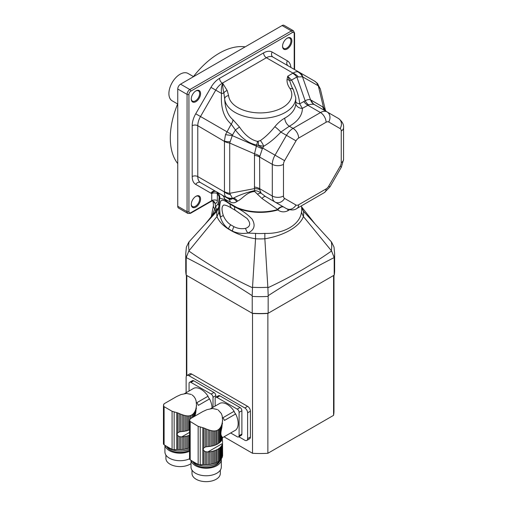 <?xml version="1.0" encoding="UTF-8"?>
<svg xmlns="http://www.w3.org/2000/svg" width="507" height="507" viewBox="0 0 507 507"><rect width="100%" height="100%" fill="white"/><g stroke="black" fill="none" stroke-linecap="round" stroke-linejoin="round"><path stroke-width="0.76" d="M222.503 437.465L222.503 438.321A16.458 9.506 0 0 0 222.541 438.092L222.275 437.154L222.275 439.1A16.458 9.506 0 0 1 221.908 439.937A2.243 1.299 0 0 0 221.451 440.691L221.451 435.893L221.908 436.647L221.908 439.937M222.275 437.154L221.908 436.647M222.503 438.321A2.243 1.299 0 0 0 222.275 438.72L222.598 442.731M221.451 435.893C220.735 434.714 220.735 432.604 221.451 429.562L221.451 425.519L220.837 426.805L220.837 441.477A16.458 9.506 0 0 0 221.451 440.691M220.837 426.805L220.158 427.883L220.158 442.167A2.243 1.299 0 0 1 220.837 441.477M220.158 427.883L219.316 428.89L219.316 442.884A16.458 9.506 0 0 0 220.158 442.167M219.316 428.89L218.441 429.657L218.441 443.498A2.243 1.299 0 0 1 219.316 442.884M218.441 429.657L217.123 430.418L217.123 444.259A16.458 9.506 0 0 0 218.441 443.498M217.123 430.418L216.058 430.773L216.058 444.759A2.243 1.299 0 0 1 217.123 444.259M216.058 430.773L214.822 430.963L214.822 445.247A16.458 9.506 0 0 0 216.058 444.759M214.822 430.963L213.624 430.969L213.624 445.64A2.243 1.299 0 0 1 214.822 445.247M213.624 430.969L212.262 430.823L212.262 445.995A16.458 9.506 0 0 0 213.624 445.64M212.262 430.823L210.963 430.563L210.963 446.255A2.243 1.299 0 0 1 212.262 445.995M210.963 430.563L209.511 430.17L209.511 446.471A16.458 9.506 0 0 0 210.963 446.255M209.511 430.17L208.155 429.721L208.155 446.604A2.243 1.299 0 0 1 209.511 446.471M208.155 429.721L206.666 429.169L206.666 446.73L207.756 446.629A16.458 9.506 0 0 0 208.155 446.604M221.908 457.954A16.458 9.506 0 0 0 222.275 457.124L222.275 444.481A16.458 9.506 180 0 1 221.908 445.317L221.908 457.954A2.243 1.299 0 0 0 221.451 458.708L221.451 446.065A16.458 9.506 180 0 1 220.837 446.851L220.837 459.494A2.243 1.299 0 0 0 220.158 460.185L220.158 447.548A16.458 9.506 180 0 1 219.316 448.258L219.316 460.901A2.243 1.299 0 0 0 218.441 461.516L218.441 448.872A16.458 9.506 180 0 1 217.123 449.639L217.123 462.276A2.243 1.299 0 0 0 216.058 462.783L216.058 450.14A16.458 9.506 180 0 1 214.822 450.628L214.822 463.265A2.243 1.299 0 0 0 213.624 463.658L213.624 451.015A16.458 9.506 180 0 1 212.262 451.376L212.262 464.013A2.243 1.299 0 0 0 210.963 464.279L210.963 451.636A16.458 9.506 180 0 1 209.511 451.851L209.511 464.488A2.243 1.299 0 0 0 208.155 464.621L208.155 451.978A16.458 9.506 180 0 1 207.756 452.003L205.284 451.642L203.871 450.672C203.022 449.703 203.022 448.765 203.871 447.865L205.284 447.047L205.284 428.605L206.666 429.169M205.284 447.047L206.666 446.73M205.284 428.605L203.871 427.984L203.871 447.865M217.395 409.523L212.604 408.496L207.04 409.624L202.806 411.564L190.315 418.757M221.451 425.519L221.908 424.245L221.908 427.306L222.567 419.777M222.503 423.25L222.275 424.074M221.908 427.306L221.451 429.562M222.605 437.636L235.717 430.069A15.609 9.012 60 0 0 235.666 413.959L224.487 420.411A15.609 9.012 60 0 0 222.941 417.736L234.12 411.285A3.296 1.901 -120 0 0 235.666 413.959M210.665 408.667L220.127 403.204A15.609 9.012 60 0 1 234.12 411.285M189.859 420.195L189.726 419.619L189.726 420.563M190.049 418.972L189.707 420.601M222.497 419.207L222.199 415.924L221.305 413.522L218.187 409.979M222.275 444.481A2.243 1.299 180 0 1 222.25 444.29A2.243 1.299 180 0 1 222.503 443.695A16.458 9.506 180 0 0 222.541 443.467L222.611 455.476A16.458 9.506 0 0 1 222.503 456.338A2.243 1.299 0 0 0 222.275 456.737M222.503 443.695L222.503 456.338M221.908 424.245L222.25 422.42M192.755 461.414A15.153 8.746 0 0 0 195.448 463.525A15.153 8.746 0 0 0 210.196 465.768A15.153 8.746 0 0 0 220.856 459.469M222.611 419.961L222.503 421.437M221.451 446.065A2.243 1.299 180 0 1 221.908 445.317M220.837 459.494A16.458 9.506 0 0 0 221.451 458.708M220.158 447.548A2.243 1.299 180 0 1 220.837 446.851M219.316 460.901A16.458 9.506 0 0 0 220.158 460.185M218.441 448.872A2.243 1.299 180 0 1 219.316 448.258M217.123 462.276A16.458 9.506 0 0 0 218.441 461.516M216.058 450.14A2.243 1.299 180 0 1 217.123 449.639M214.822 463.265A16.458 9.506 0 0 0 216.058 462.783M213.624 451.015A2.243 1.299 180 0 1 214.822 450.628M212.262 464.013A16.458 9.506 0 0 0 213.624 463.658M210.963 451.636A2.243 1.299 180 0 1 212.262 451.376M209.511 464.488A16.458 9.506 0 0 0 210.963 464.279M208.155 451.978A2.243 1.299 180 0 1 209.511 451.851M206.666 451.978L206.666 464.685A16.458 9.506 0 0 0 208.155 464.621M206.666 464.685A2.243 1.299 0 0 0 205.284 464.678L205.284 451.642M203.871 450.672L203.871 464.596A16.458 9.506 0 0 0 205.284 464.678M203.871 464.596A3.955 2.282 0 0 0 202.832 464.589L200.233 464.78A2.636 1.521 0 0 1 198.161 464.412A92.211 53.235 0 0 1 190.188 459.805A2.636 1.521 0 0 1 189.523 458.797A2.636 1.521 0 0 1 189.548 458.607M164.927 445.273L164.927 451.959A15.153 8.746 0 0 0 173.502 459.843A15.153 8.746 0 0 0 189.523 458.797L189.548 421.076L198.161 426.336L203.871 427.984M189.872 420.176L189.548 421.076M219.607 461.37A13.835 7.985 180 0 1 206.184 467.473A13.835 7.985 180 0 1 192.73 461.395M191.088 460.388A15.153 8.746 0 0 0 206.938 468.227A15.153 8.746 0 0 0 221.312 459.488A15.153 8.746 0 0 0 221.28 458.943M220.323 470.128L220.323 473.475A14.164 8.175 180 0 1 206.159 481.65A14.164 8.175 180 0 1 192.001 473.475L192.001 470.128M191.012 460.337L191.012 467.017A15.153 8.746 0 0 0 206.159 475.769A15.153 8.746 0 0 0 221.312 467.017L221.312 459.488M239.095 412.343A2.636 1.521 -120 0 0 237.232 409.117L240.026 407.501A2.636 1.521 60 0 1 241.89 410.733L239.095 412.343L239.095 435.69L241.89 434.074A2.636 1.521 60 0 1 241.345 435.279L238.55 436.895A2.636 1.521 -120 0 0 239.095 435.69M241.89 410.733L241.89 434.074M238.55 436.895A2.636 1.521 -120 0 1 237.232 436.761L230.679 432.978M237.232 409.117L217.015 397.444A2.636 1.521 -120 0 0 215.697 397.317A2.636 1.521 -120 0 0 215.152 398.521L215.152 406.075M240.026 407.501L219.81 395.834L217.015 397.444M215.697 397.317L218.492 395.701A2.636 1.521 60 0 1 219.81 395.834M195.068 416.013L195.366 410.461L194.751 411.747L194.751 416.196M194.751 411.747L194.073 412.818L194.073 416.589M194.073 412.818L193.23 413.832L193.23 417.077M193.23 413.832L192.356 414.599L192.356 417.578M192.356 414.599L191.038 415.36L191.038 418.338M191.038 415.36L189.973 415.715L189.973 419.036M189.973 415.715L188.737 415.898L188.737 430.19A16.458 9.506 0 0 0 189.523 429.892M188.737 415.898L187.539 415.911L187.539 430.576A2.243 1.299 0 0 1 188.737 430.19M187.539 415.911L186.177 415.765L186.177 430.937A16.458 9.506 0 0 0 187.539 430.576M186.177 415.765L184.878 415.506L184.878 431.197A2.243 1.299 0 0 1 186.177 430.937M184.878 415.506L183.426 415.113L183.426 431.413A16.458 9.506 0 0 0 184.878 431.197M183.426 415.113L182.07 414.663L182.07 431.539A2.243 1.299 0 0 1 183.426 431.413M182.07 414.663L180.581 414.105L180.581 431.672L181.677 431.565A16.458 9.506 0 0 0 182.07 431.539M189.523 435.266A16.458 9.506 180 0 1 188.737 435.57L188.737 448.207A2.243 1.299 0 0 0 187.539 448.6L187.539 435.957A16.458 9.506 180 0 1 186.177 436.312L186.177 448.955A2.243 1.299 0 0 0 184.878 449.215L184.878 436.578A16.458 9.506 180 0 1 183.426 436.793L183.426 449.43A2.243 1.299 0 0 0 182.07 449.557L182.07 436.92A16.458 9.506 180 0 1 181.677 436.945L179.199 436.584L177.786 435.614C176.943 434.638 176.943 433.707 177.786 432.801L179.199 431.989L179.199 413.541L180.581 414.105M179.199 431.989L180.581 431.672M179.199 413.541L177.786 412.926L177.786 432.801M191.31 394.465L186.519 393.438L180.955 394.566L176.728 396.499L164.23 403.699M195.366 410.461L195.822 409.181L195.822 412.248L196.482 404.713M196.418 408.192L196.19 409.016M195.822 412.248L195.366 414.504M184.58 393.609L194.042 388.147A15.609 9.012 60 0 1 208.035 396.227L196.855 402.678A15.609 9.012 60 0 1 198.402 405.353L209.581 398.895A15.609 9.012 60 0 1 212.065 407.856M177.786 412.926L172.076 411.278L164.103 406.671L163.463 406.018L163.641 404.561L163.641 405.499M163.964 403.908L163.622 405.543M196.412 404.149L196.114 400.86L195.22 398.464L193.877 396.455L192.102 394.921M195.822 409.181L196.165 407.362M166.67 446.356A15.153 8.746 0 0 0 169.363 448.461A15.153 8.746 0 0 0 189.523 449.113M196.532 404.897L196.418 406.38M188.737 448.207A16.458 9.506 0 0 0 189.523 447.909M187.539 435.957A2.243 1.299 180 0 1 188.737 435.57M186.177 448.955A16.458 9.506 0 0 0 187.539 448.6M184.878 436.578A2.243 1.299 180 0 1 186.177 436.312M183.426 449.43A16.458 9.506 0 0 0 184.878 449.215M182.07 436.92A2.243 1.299 180 0 1 183.426 436.793M180.581 436.92L180.581 449.627A16.458 9.506 0 0 0 182.07 449.557M180.581 449.627A2.243 1.299 0 0 0 179.199 449.614L179.199 436.584M177.786 435.614L177.786 449.538A16.458 9.506 0 0 0 179.199 449.614M177.786 449.538A3.955 2.282 0 0 0 176.747 449.532L174.148 449.722A2.636 1.521 0 0 1 172.076 449.348A92.211 53.235 0 0 1 164.103 444.747A2.636 1.521 0 0 1 163.438 443.739A2.636 1.521 0 0 1 163.463 443.549M163.438 443.739L163.463 406.018M189.523 450.26A13.835 7.985 180 0 1 166.645 446.337M165.003 445.323A15.153 8.746 0 0 0 174.212 452.498A15.153 8.746 0 0 0 189.523 451.268M191.012 463.613A14.164 8.175 180 0 1 175.295 466.11A14.164 8.175 180 0 1 165.916 458.41L165.916 455.064M213.01 397.285A2.636 1.521 -120 0 0 211.146 394.059L213.941 392.443A2.636 1.521 60 0 1 215.805 395.669L213.01 397.285L213.01 407.317M215.805 395.669L215.805 397.254M211.146 394.059L190.93 382.386A2.636 1.521 -120 0 0 189.612 382.259A2.636 1.521 -120 0 0 189.067 383.463L189.067 391.017M213.941 392.443L193.725 380.776L190.93 382.386M208.035 396.227A3.296 1.901 -120 0 0 209.581 398.895M189.612 382.259L192.407 380.643A2.636 1.521 60 0 1 193.725 380.776M186.189 275.143L186.189 258.272A74.44 42.975 180 0 1 185.758 253.671L185.758 270.542A74.44 42.975 0 0 0 186.189 275.143L252.524 313.44L252.524 453.283L224.012 436.825M334.202 275.143L334.202 258.272A74.44 42.975 180 0 0 334.633 253.671L334.633 270.542A74.44 42.975 0 0 1 334.202 275.143L268.165 313.269L268.165 296.399A74.44 42.975 180 0 1 252.226 296.399L252.226 313.269A74.44 42.975 0 0 0 268.165 313.269L267.867 313.44A73.781 42.594 180 0 1 252.524 313.44L186.817 275.504L186.817 375.586M185.758 253.671L186.38 247.061L188.813 242.086L216.983 211.159L218.517 207.553L215.874 211.013M252.226 296.399L252.194 295.676C230.203 281.41 208.212 268.71 186.215 257.581L186.189 258.272M186.215 257.581L188.813 250.978C208.935 265.098 230.159 277.354 252.492 287.748L255.541 238.791C246.744 237.308 239.012 234.811 232.345 231.306L228.435 229.05C222.611 225.349 218.796 221.179 216.983 216.533L188.813 250.978M334.202 265.934L334.176 257.581C312.185 268.71 290.188 281.41 268.19 295.676L268.165 296.399M334.633 253.671L334.012 247.061L331.578 242.086L303.395 211.153L301.633 207.8M301.551 206.957L303.408 211.159A43.45 25.084 180 0 1 303.395 216.521L303.408 216.533C299.859 226.534 284.091 235.628 264.85 238.791L264.844 233.397C283.673 234.095 299.865 224.766 301.481 212.249A41.549 23.987 0 0 0 301.671 208.181L301.437 205.836M205.322 223.961L215.906 210.969M211.958 216.159L215.481 207.065L218.029 203.77L218.745 201.887L219.195 196.678L217.345 193.579L217.345 200.62A5.273 3.042 60 0 1 215.012 203.263L213.016 201.025M218.758 207.794L216.983 211.159A43.45 25.084 180 0 0 216.996 216.521L218.91 212.249L220.463 217.243C219.328 209.847 219.436 204.448 220.786 201.045C221.92 199.555 224.436 200.233 228.346 203.079A6.585 4.329 128.1 0 0 228.365 202.629L236.763 207.477A39.527 22.821 0 0 0 277.804 209.53A6.585 4.335 118.7 0 1 283.857 207.135A6.585 4.05 118.7 0 0 277.811 209.98A39.546 22.834 180 0 1 236.75 207.927C242.504 210.665 247.631 214.41 252.144 219.163C255.75 225.444 254.324 230.077 247.866 233.062C242.194 233.917 237.042 233.258 232.396 231.084L228.499 228.834C224.595 226.071 221.92 222.205 220.463 217.243A7.903 2.098 169 0 1 223.321 215.551C225.007 219.588 227.472 222.687 230.723 224.835L233.955 226.699C237.65 228.549 241.509 229.107 245.534 228.378C250.528 226.578 251.009 223.264 246.991 218.422L235.533 210.462A7.903 3.796 -59.5 0 1 234.633 206.875L228.346 203.079A39.546 22.834 180 0 1 224.595 199.485L219.721 198.167L218.72 208.181A41.549 23.987 0 0 0 218.91 212.249M252.194 295.676L252.492 287.748M268.19 295.676L267.892 287.748C290.219 277.361 311.444 265.104 331.578 250.978L303.408 216.533L301.481 212.249M252.537 287.273A71.531 41.295 0 0 0 267.854 287.273L267.892 287.748M334.176 257.581L331.578 250.978M215.963 210.887A3.955 3.118 35.3 0 0 215.481 207.065A14.494 8.366 60 0 0 215.012 203.263A3.955 2.972 -83.6 0 0 212.655 200.949L213.491 201.273A3.955 2.655 -50.1 0 1 214.201 202.819M218.821 207.129L218.517 207.553A3.955 3.162 40.3 0 0 218.029 203.77M264.85 238.778A43.45 25.084 180 0 1 255.541 238.778L255.547 233.397A41.549 23.987 0 0 0 264.844 233.397M245.534 228.378A7.903 4.012 -117.7 0 0 247.866 233.062L255.547 233.397M267.854 287.273L264.85 238.791M289.503 209.778A39.996 23.094 180 0 1 287.9 210.722C284.338 212.427 280.979 212.18 277.811 209.98A6.585 2.396 74 0 1 277.804 209.53L261.98 198.484L254.647 191.494C246.408 192.121 242.707 198.75 237.549 201.114L236.737 201.653C234.722 203.041 232.523 203.142 230.146 201.951L224.614 199.042A39.527 22.821 0 0 0 228.365 202.629M219.297 202.363L218.745 201.887M287.9 210.722A6.585 3.726 61 0 1 287.957 209.347M234.64 206.545A6.585 3.555 115 0 1 234.633 206.875L236.75 207.927A6.585 3.188 113 0 0 236.763 207.477M219.74 197.147L219.195 196.678M216.774 191.931L221.977 194.992A6.585 5.786 -60 0 1 224.614 199.042A6.585 4.842 140 0 1 224.595 199.485A6.585 5.685 120 0 0 221.977 194.992L228.435 198.719A6.585 4.373 -60 0 1 230.146 201.951M235.533 210.462L231.832 208.326A7.903 5.273 -60.6 0 1 230.032 204.22A6.585 4.024 125.3 0 0 230.045 203.89M231.832 208.326C228.429 206.153 225.748 205.05 223.79 205.018C221.616 206.286 221.458 209.797 223.321 215.551M217.452 192.508A3.955 2.282 -60 0 1 217.776 193.826M177.748 206.267L187.064 211.641A3.955 2.282 -60 0 0 187.882 213.453L178.565 208.073A3.955 2.282 -60 0 1 177.748 206.267L177.748 89.01A3.955 2.282 -60 0 1 180.543 84.168L282.088 25.546A3.955 2.282 -60 0 1 284.066 25.35L293.382 30.731A3.955 2.282 -60 0 0 291.405 30.927L282.088 25.546M277.595 209.391A6.585 4.335 120 0 1 283.787 207.097L283.971 207.198M195.917 196.317A6.585 3.803 -60 0 1 200.576 199.004A6.585 3.803 -60 0 1 195.917 207.071A6.585 3.803 -60 0 1 191.259 204.384A6.585 3.803 -60 0 1 195.917 196.317L195.448 196.583M195.917 90.892A6.585 3.803 -60 0 1 200.576 93.586A6.585 3.803 -60 0 1 195.917 101.654A6.585 3.803 -60 0 1 191.259 98.96A6.585 3.803 -60 0 1 195.917 90.892L195.448 91.165M287.209 38.183A6.585 3.803 -60 0 1 291.867 40.877A6.585 3.803 -60 0 1 287.209 48.945A6.585 3.803 -60 0 1 282.551 46.251A6.585 3.803 -60 0 1 287.209 38.183L286.747 38.456M230.159 141.726A10.539 4.74 170.9 0 1 224.424 141.085L225.501 134.659L231.236 124.101A6.585 3.777 128.5 0 0 232.986 119.753L239.488 127.035L235.406 129.982L231.236 124.101C223.79 117.827 220.558 107.617 221.54 93.472C221.046 89.34 221.464 85.994 222.788 83.433L227.231 90.607L228.625 95.677A31.618 18.258 0 0 0 266.409 112.56A31.618 18.258 0 0 0 290.004 88.573C287.875 85.626 286.886 82.635 287.025 79.593L287.716 76.221L291.531 80.093C296.272 88.047 298.991 95.956 299.681 103.834L302.349 108.371A42.157 24.342 180 0 1 289.326 126.237L280.821 132.08C275.371 138.037 269.661 142.771 263.697 146.27L256.846 145.046C248.988 143.5 241.839 138.474 235.406 129.982L232.504 134.995L229.715 143.05L229.715 193.313L232.574 198.56C231.446 199.505 230.064 199.555 228.435 198.719L215.748 191.393A13.176 7.605 120 0 0 215.786 191.418M294.586 69.567L294.586 33.075A1.318 0.761 0 0 1 294.199 33.614L294.199 69.345L294.199 33.614A2.636 1.521 120 0 0 292.336 32.537L190.79 91.165A2.636 1.521 120 0 0 188.927 94.391L188.927 211.641A2.636 1.521 120 0 0 190.79 212.718L211.755 200.62L211.755 193.579A3.955 3.213 111.4 0 1 215.881 191.469M261.98 198.484A6.585 2.453 120 0 1 265.573 196.577L261.118 193.218A6.585 2.801 -41.8 0 0 257.41 194.225M236.737 201.653A6.585 4.931 -117.6 0 0 232.574 198.56L233.524 198.072A6.585 4.836 -116.5 0 1 237.549 201.114M228.435 198.719L225.501 196.57A10.539 9.785 158.7 0 0 232.295 198.307L233.524 198.072C239.602 194.916 246.643 192.432 254.641 190.613A6.585 0.722 -84.9 0 1 254.647 191.494M225.501 196.57C224.747 195.55 224.392 194.01 224.424 191.944L224.449 191.659A10.539 6.084 180 0 0 229.715 193.313L254.482 188.617L254.641 190.613C257.024 190.74 259.178 191.608 261.118 193.218L259.723 189.58A10.539 5.754 -9.9 0 0 254.482 188.617L254.482 153.817L257.581 141.402L260.37 140.566C265.376 137.099 270.193 132.485 274.819 126.712C277.874 123.005 281.189 120.134 284.776 118.112A35.572 20.54 0 0 0 295.765 103.263L295.765 97.889A35.572 20.54 180 0 1 261.187 118.416A35.572 20.54 180 0 1 224.677 99.03L223.866 92.984C222.991 89.447 222.636 86.266 222.788 83.433L222.339 83.173A13.176 7.605 120 0 0 215.748 90.126L210.975 87.369A17.13 9.886 -60 0 1 219.544 78.332L263.583 52.899A17.13 9.886 -60 0 1 272.151 52.05L287.393 60.853A17.13 9.886 -60 0 1 290.885 67.437M282.557 45.972A5.926 3.422 120 0 0 283.781 48.431A5.926 3.422 120 0 0 289.712 45.009A5.926 3.422 120 0 0 289.712 38.158A5.926 3.422 120 0 0 286.975 38.329M191.266 204.106A5.926 3.422 120 0 0 192.483 206.558A5.926 3.422 120 0 0 198.414 203.136A5.926 3.422 120 0 0 198.414 196.291A5.926 3.422 120 0 0 195.677 196.463M191.266 98.681A5.926 3.422 120 0 0 192.483 101.14A5.926 3.422 120 0 0 198.414 97.718A5.926 3.422 120 0 0 198.414 90.867A5.926 3.422 120 0 0 195.677 91.038M260.37 140.566A6.585 2.18 59.8 0 1 263.697 146.27L262.328 148.766L259.609 157.012L259.723 189.58M288.21 65.891L314.536 81.088A10.539 8.606 120 0 1 317.997 85.639L302.47 76.766L296.855 77.026L291.531 80.093A6.585 1.578 -31 0 1 289.668 80.657L291.683 86.659M287.025 79.593A3.955 3.194 13.8 0 1 289.668 80.657L287.716 76.221L293.021 73.122C294.795 72.064 296.31 71.607 297.571 71.747L299.295 72.292L314.536 81.088L317.281 83.275A10.539 6.141 136.6 0 1 318.352 85.936L317.997 85.639M230.159 194.625A10.539 7.18 -168.8 0 1 224.424 191.944L197.781 176.563A3.955 2.282 0 0 0 192.191 176.563L192.191 125.704A17.13 9.886 -60 0 1 195.734 113.771L210.975 87.369M295.765 101.793A6.585 3.118 -4.7 0 0 299.681 103.834L305.17 100.823C307.293 99.594 309.08 99.271 310.544 99.866L311.26 100.228A10.539 8.606 -60 0 0 314.72 104.772L338.518 118.511A7.903 6.452 -60 0 1 340.153 128.588L328.713 121.978A5.273 3.042 120 0 0 326.077 122.244L298.655 138.075A5.273 3.042 120 0 0 296.018 140.857L284.579 160.675A5.273 3.042 120 0 0 283.483 164.344L283.483 196.013A5.273 3.042 120 0 0 284.579 198.427L296.018 205.031A5.273 3.042 120 0 0 298.655 204.771L326.077 188.934A5.273 3.042 120 0 0 328.713 186.151L340.153 166.34A5.273 3.042 120 0 0 341.243 162.665L341.243 130.996A5.273 3.042 120 0 0 340.153 128.588M297.571 71.747A10.539 9.785 81.3 0 1 302.47 76.766L310.544 99.866A10.539 9.05 -66.9 0 0 314.34 104.581C313.072 104.074 311.171 104.176 308.63 104.879L302.349 108.371A6.585 5.381 -1.1 0 1 295.765 103.175M272.151 52.05A3.955 3.226 120 0 0 272.969 57.088L272.969 57.088A13.176 7.605 120 0 0 266.378 57.741L293.021 73.122A10.539 7.18 48.8 0 1 298.211 76.753M262.328 148.766L232.295 135.616L225.501 134.659M259.723 156.175A10.539 6.28 10.3 0 0 254.482 153.817L229.715 143.05A10.539 6.084 180 0 1 224.449 141.402L197.781 125.704A3.955 2.282 0 0 0 192.191 125.704M317.281 83.275L320.342 88.959L318.352 85.936L323.453 107.319L326.159 111.382M232.504 198.522A10.539 8.606 120 0 1 226.838 197.793L200.506 182.596A13.176 7.605 120 0 1 197.781 176.563L197.781 125.704A13.176 7.605 120 0 1 200.506 116.521L215.748 90.126L221.54 93.472A6.585 1.901 -175.3 0 0 223.866 92.984A3.955 3.08 151.7 0 1 227.231 90.607M228.625 95.677A3.955 3.219 174.5 0 0 224.677 99.03C225.19 108.631 227.96 115.539 232.986 119.753M292.793 73.287A10.539 6.084 60 0 1 296.855 77.026L305.17 100.823A10.539 5.754 -110.1 0 0 308.63 104.879M290.004 88.573A3.955 3.042 -31.5 0 1 293.376 89.733A3.955 3.042 -31.5 0 1 293.376 89.739L291.614 86.501M314.72 104.772L314.34 104.581M239.488 127.035C244.932 135.128 250.959 139.919 257.581 141.402M296.018 140.857L280.821 132.08A6.585 0.982 42.3 0 0 274.819 126.712M298.655 138.075A7.903 4.563 -120 0 0 293.065 128.391L289.326 126.237A6.585 3.714 61.1 0 1 284.776 118.112M284.579 160.675L258.57 145.655A6.585 0.703 86.9 0 0 258.209 141.44M193.256 76.836A69.167 39.933 -60 0 1 219.208 53.248A69.167 39.933 -60 0 1 245.154 46.866M177.748 163.622A69.167 39.933 -60 0 1 177.748 103.688M177.634 103.973L172.171 100.823A15.812 9.126 -60 0 1 169.75 88.155A15.812 9.126 -60 0 1 180.08 74.225A15.812 9.126 -60 0 1 187.983 73.439L193.44 76.589M267.867 313.44L333.574 275.504L333.574 415.347L267.867 453.283L267.867 313.44A73.781 42.594 180 0 1 252.524 313.44M238.797 436.749L244.824 440.234A3.955 2.282 -120 0 0 246.801 440.431L249.596 438.815A3.955 2.282 -120 0 0 250.414 437.009L250.414 411.19A3.955 2.282 -120 0 0 247.619 406.348L191.722 374.077A3.955 2.282 -120 0 0 189.745 373.881L186.95 375.497A3.955 2.282 -120 0 0 186.132 377.303L186.132 392.71M267.867 453.283A73.781 42.594 180 0 1 252.524 453.283M333.974 275.276L333.974 410.917A73.781 42.594 180 0 1 333.574 415.347M246.801 440.431A3.955 2.282 -120 0 0 247.619 438.618L247.619 412.799A3.955 2.282 -120 0 0 244.824 407.964L188.927 375.693A3.955 2.282 -120 0 0 186.95 375.497M202.832 427.654L202.832 464.589M200.233 427.249L200.233 464.78M198.161 426.336L198.161 464.412M190.188 421.735L190.188 459.805M222.541 443.467L207.756 452.003M176.747 412.597L176.747 449.532M174.148 412.191L174.148 449.722M172.076 411.278L172.076 449.348M164.103 406.671L164.103 444.747M189.523 432.414L181.677 436.945M189.079 241.788A71.531 41.295 0 0 0 189.079 250.635M215.183 211.951A3.955 3.194 33.3 0 0 214.772 208.827A6.585 4.474 -169.1 0 1 213.466 205.348L211.197 217.11M331.312 250.635A71.531 41.295 0 0 0 331.312 241.788M228.435 229.05A10.539 6.414 123.8 0 0 228.499 228.834A7.903 4.626 -52.6 0 1 230.723 224.835M232.345 231.306A10.539 5.729 116.4 0 0 232.396 231.084A7.903 4.449 -67.3 0 1 233.955 226.699M210.975 193.205L195.734 184.402A3.955 3.226 -60 0 1 200.506 182.596L215.748 191.393A3.955 3.226 -60 0 0 210.975 193.205A17.13 9.886 -60 0 0 211.755 193.579A3.955 2.282 180 0 1 217.345 193.579A3.955 2.282 -60 0 0 216.888 192.077M212.655 200.949L211.482 201.222A1.318 0.761 60 0 0 211.755 200.62A3.955 2.282 180 0 1 217.345 200.62M216.844 192.026L216.464 191.811C216.628 191.5 220.437 194.891 219.721 198.167M190.79 212.718A1.318 0.761 60 0 1 190.518 213.32L211.482 201.222M195.734 184.402A17.13 9.886 -60 0 1 192.191 176.563M188.927 211.641A1.318 0.761 180 0 1 187.064 211.641L187.064 94.391L177.748 89.01M180.543 84.168L189.859 89.549L291.405 30.927A1.318 0.761 -120 0 1 292.336 32.537M188.927 94.391A1.318 0.761 180 0 1 187.064 94.391A3.955 2.282 -60 0 1 189.859 89.549A1.318 0.761 -120 0 1 190.79 91.165M340.153 166.34L341.407 167.063L329.968 186.88L324.442 192.552L297.013 208.39C294.402 210.348 290.885 210.43 286.474 208.65L265.573 196.577M297.013 208.39A7.903 4.563 -120 0 0 298.655 204.771M286.474 208.65A7.903 6.452 -60 0 0 296.018 205.031M288.179 65.872A3.955 3.226 120 0 1 287.393 60.853M219.544 78.332A3.955 2.282 60 0 0 222.339 83.173L266.378 57.741A3.955 2.282 60 0 1 263.583 52.899M232.504 134.995L195.734 113.771M254.343 187.032A10.539 6.084 0 0 1 259.609 188.68L272.303 196.013A13.176 7.605 -60 0 0 275.035 202.046A7.903 6.452 -60 0 0 284.579 198.427M324.442 192.552A7.903 4.563 -120 0 0 326.077 188.934M272.969 57.088L299.295 72.292A10.539 8.606 120 0 1 302.761 76.842M224.449 191.659L224.449 141.402M254.343 155.364A10.539 6.084 0 0 1 259.609 157.012L272.303 164.344L272.303 196.013A7.903 4.563 0 0 0 283.483 196.013M329.968 186.88L328.713 186.151M341.243 130.996A7.903 4.563 0 0 0 343.562 127.77C343.949 124.526 342.263 121.446 338.518 118.511M326.077 122.244A7.903 4.563 -120 0 0 320.487 112.56L293.065 128.391A13.176 7.605 -60 0 0 286.474 135.35L275.035 155.161A13.176 7.605 -60 0 0 272.303 164.344A7.903 4.563 0 0 0 283.483 164.344M341.243 162.665A7.903 4.563 0 0 0 343.562 159.439L343.562 127.77M328.713 121.978A7.903 6.452 -60 0 0 327.072 111.908A13.176 7.605 -60 0 0 320.487 112.56L307.793 105.228A10.539 6.084 -120 0 1 303.731 101.495M311.26 100.228L323.453 107.319A10.539 8.074 -54.5 0 0 326.052 111.312M322.699 106.831A10.539 8.606 -60 0 0 326.109 111.35M191.722 374.077L188.927 375.693M247.619 406.348L244.824 407.964M250.414 411.19L247.619 412.799M250.414 437.009L247.619 438.618M301.532 206.774L315.069 223.961M212.959 201.006L213.466 205.348M187.882 213.453L190.518 213.32M294.586 33.075L293.382 30.731M341.407 167.063L343.562 159.439M293.376 89.739L295.765 97.889M320.342 88.959L325.481 110.513M186.418 376.055L186.418 275.276"/></g></svg>
